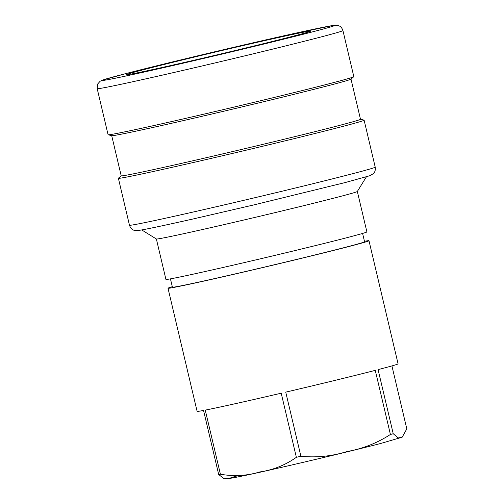 <?xml version="1.0" encoding="UTF-8"?>
<svg xmlns="http://www.w3.org/2000/svg" width="504" height="504" viewBox="0 0 504 504"><rect width="100%" height="100%" fill="white"/><g stroke="black" fill="none" stroke-linecap="round" stroke-linejoin="round"><path stroke-width="0.76" d="M391.847 434.101A103.251 1.695 166.7 0 1 390.417 434.473C377.112 443.098 362.666 448.787 347.073 451.534C331.934 456.252 316.543 457.827 300.894 456.252A103.251 1.695 166.7 0 1 296.365 457.317C285.283 465.142 273.105 470.011 259.818 471.939C247.054 475.82 233.919 476.582 220.412 474.233A103.251 1.695 166.7 0 1 218.704 474.56L224.236 478.8L229.66 478.435C238.14 476.998 251.124 474.283 268.607 470.295C303.673 462.414 355.238 450.078 380.785 443.451L402.173 437.201L398.229 437.938L393.24 433.742A103.251 1.695 166.7 0 1 391.847 434.101M364.455 241.284A103.251 1.695 166.7 0 1 368.978 240.723A103.251 1.695 166.7 0 1 347.584 246.859A103.251 1.695 166.7 0 1 235.891 273.829A103.251 1.695 166.7 0 1 168.008 288.231A103.251 1.695 166.7 0 1 172.305 286.707M218.704 474.56L203.547 410.445A103.251 1.695 166.7 0 1 197.114 411.359L168.008 288.231M296.365 457.317L281.207 393.196A103.251 1.695 166.7 0 1 205.254 410.111L220.412 474.233M390.417 434.473L375.26 370.358A103.251 1.695 166.7 0 1 285.737 392.137L300.894 456.252M362.596 233.434L364.568 241.769A98.721 1.625 166.7 0 1 344.119 247.634A98.721 1.625 166.7 0 1 237.321 273.42A98.721 1.625 166.7 0 1 172.418 287.185L170.447 278.857M366.389 176.816L357.323 191.488A103.251 1.695 166.7 0 1 335.941 197.599A103.251 1.695 166.7 0 1 225.03 224.387A103.251 1.695 166.7 0 1 156.385 238.991L141.712 229.931M357.336 191.476L366.893 231.909A103.251 1.695 166.7 0 1 345.498 238.046A103.251 1.695 166.7 0 1 233.812 265.016A103.251 1.695 166.7 0 1 165.929 279.418L156.366 238.978M360.486 119.228L364.039 120.122A126.258 2.073 166.7 0 1 364.115 120.172A126.258 2.073 166.7 0 1 337.964 127.676A126.258 2.073 166.7 0 1 201.386 160.656A126.258 2.073 166.7 0 1 118.377 178.265A126.258 2.073 166.7 0 1 118.421 178.183L121.199 175.795M351.005 79.103L360.492 119.259A122.945 2.022 166.7 0 1 335.028 126.567A122.945 2.022 166.7 0 1 202.035 158.678A122.945 2.022 166.7 0 1 121.206 175.827L111.712 135.671M353.783 76.715L350.948 79.153A122.945 2.022 166.7 0 1 325.527 86.379A122.945 2.022 166.7 0 1 194.336 118.081A122.945 2.022 166.7 0 1 111.781 135.689L108.158 134.776A126.258 2.073 166.7 0 1 108.083 134.726L97.19 88.654A126.258 2.073 166.7 0 0 180.205 71.051A126.258 2.073 166.7 0 0 316.777 38.071A126.258 2.073 166.7 0 0 342.934 30.568L353.827 76.639A126.258 2.073 166.7 0 1 353.783 76.715A126.258 2.073 166.7 0 1 327.669 84.143A126.258 2.073 166.7 0 1 192.938 116.695A126.258 2.073 166.7 0 1 108.158 134.776M146.028 69.048A94.588 1.556 166.7 0 1 249.052 44.182A94.588 1.556 166.7 0 1 310.521 31.179A94.588 1.556 166.7 0 1 290.934 36.773A94.588 1.556 166.7 0 1 189.328 61.318A94.588 1.556 166.7 0 1 126.447 74.693A94.588 1.556 166.7 0 1 146.028 69.048M368.978 240.723L398.084 363.85A103.251 1.695 166.7 0 1 378.082 369.627L393.24 433.742M402.173 437.201L406.81 428.879L391.923 365.91M380.545 443.514A86.474 1.424 166.7 0 1 269.917 469.993A86.474 1.424 166.7 0 1 238.392 475.574M349.064 174.636A126.258 2.073 166.7 0 1 212.486 207.617A126.258 2.073 166.7 0 1 129.478 225.219C130.82 229.144 133.119 229.761 132.817 229.66C133.73 230.523 135.859 230.75 139.205 230.334C144.982 229.534 162.968 225.742 193.164 218.957L253.934 204.889L345.511 182.473L369.854 175.701L373.256 173.741L374.22 172.595C373.993 172.822 375.77 171.24 375.215 167.133A126.258 2.073 166.7 0 1 349.064 174.636M309.922 32.546A119.372 1.959 166.7 0 1 146.822 71.436A119.372 1.959 166.7 0 1 127.04 73.282A119.372 1.959 166.7 0 1 290.14 34.392A119.372 1.959 166.7 0 1 309.922 32.546M118.377 178.265L129.478 225.219M342.934 30.568C341.592 26.655 339.299 26.025 339.601 26.132L338.178 25.521C337.85 25.131 336.111 25.118 332.961 25.49L276.853 37.372L217.23 51.194L126.901 73.313L102.47 80.123L100.094 81.283L97.776 83.891L97.19 88.654M364.115 120.172L375.215 167.133"/></g></svg>
